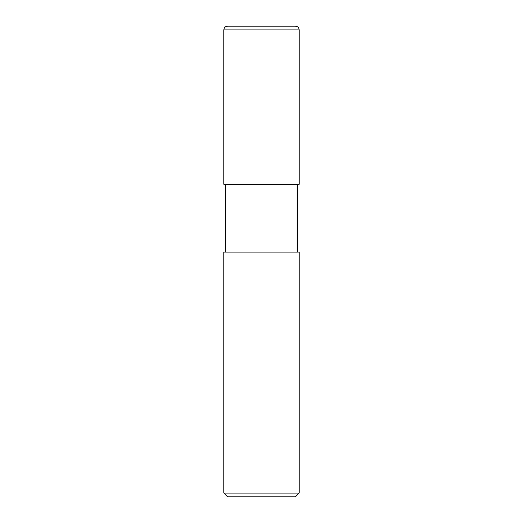 <?xml version="1.0" encoding="UTF-8"?>
<svg xmlns="http://www.w3.org/2000/svg" width="523" height="523" viewBox="0 0 523 523"><rect width="100%" height="100%" fill="white"/><g stroke="black" fill="none" stroke-linecap="round" stroke-linejoin="round"><path stroke-width="0.78" d="M227.61 496.85L295.39 496.85L299.156 493.084L299.156 252.086L223.844 252.086L223.844 493.084L227.61 496.85L223.844 493.084L223.844 252.086L299.156 252.086L299.156 493.084L223.844 493.084L299.156 493.084L295.39 496.85L227.61 496.85M227.74 26.15C225.387 26.313 224.086 27.569 223.844 29.916L223.844 184.305L223.844 29.916C224.086 27.569 225.387 26.313 227.74 26.15L295.39 26.15L227.74 26.15M299.156 29.916C298.914 27.569 297.613 26.313 295.26 26.15C297.613 26.313 298.914 27.569 299.156 29.916L223.844 29.916L299.156 29.916L299.156 184.305L299.156 29.916M225.348 184.305L225.348 252.086L225.348 184.305M297.652 252.086L297.652 184.305L297.652 252.086M299.156 184.305L223.844 184.305L299.156 184.305"/></g></svg>

